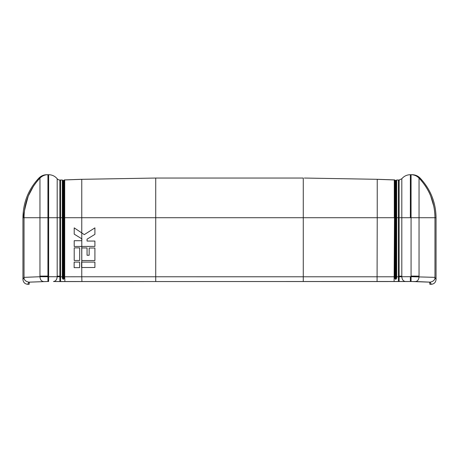 <?xml version="1.0" encoding="UTF-8"?>
<svg xmlns="http://www.w3.org/2000/svg" width="459" height="459" viewBox="0 0 459 459"><rect width="100%" height="100%" fill="white"/><g stroke="black" fill="none" stroke-linecap="round" stroke-linejoin="round"><path stroke-width="0.69" d="M27.741 284.299L28.819 282.147L47.931 281.482L29.353 282.147L29.135 284.299L27.741 284.299C24.855 283.995 23.254 282.394 22.95 279.502L22.95 217.715C23.157 202.453 28.464 189.251 38.877 178.103C41.075 175.883 43.737 174.747 46.852 174.701L48.637 174.701C52.096 174.776 54.948 176.124 57.191 178.758A3.46 3.46 0 0 0 59.871 180.031L59.871 217.715L57.191 217.715L57.191 178.758A3.46 3.46 0 0 0 59.871 180.031L62.321 180.014L63.308 180.662L64.294 179.951L81.765 179.326L155.733 178.046L80.692 179.326L81.765 179.326L81.765 217.715L64.708 217.715L64.708 179.951L63.933 180.186L64.294 179.951L64.294 217.715L64.708 217.715L64.708 276.783L64.294 276.783C64.438 278.143 64.105 278.986 63.302 279.319C62.522 278.934 62.194 278.091 62.321 276.783L60.594 276.783L60.594 281.579L155.733 281.545L53.479 281.522C55.717 281.218 56.95 279.617 57.191 276.731L59.871 276.783L59.871 281.579L60.594 281.579M411.069 281.482L155.733 281.551L303.267 281.545L303.267 178.046L155.733 178.046L155.733 217.715L377.235 217.715L377.235 179.326L394.292 179.951L394.292 217.715L377.235 217.715L377.069 281.562L415.584 281.516L430.181 282.147L431.259 284.299L429.865 284.299L429.647 282.153L411.069 281.493L411.069 276.691L434.977 277.356C435.086 279.841 433.485 281.436 430.181 282.147M304.34 178.046L378.308 179.326L304.34 178.046M59.521 180.031L62.321 179.991L63.308 180.662L64.294 179.962L81.765 179.326M64.294 179.922L80.692 179.326M378.308 179.326L394.706 179.922L394.109 281.574M399.479 180.031L396.679 179.991L395.692 180.628L394.706 179.951L377.235 179.326M401.809 178.758C404.052 176.124 406.904 174.776 410.363 174.701L410.363 217.715L399.129 217.715L399.129 180.031L401.809 178.758L401.809 276.146L399.129 276.169L399.129 217.715L398.406 217.715L398.406 276.783L396.301 276.783L395.692 279.106L395.067 276.783L395.067 217.715L394.706 217.715L394.706 276.783C394.591 278.165 394.918 279.009 395.698 279.319C396.456 278.963 396.783 278.114 396.679 276.783L396.679 180.014L399.129 180.031L401.809 178.758C404.052 176.124 406.904 174.776 410.363 174.701L412.148 174.701C415.269 174.753 417.925 175.883 420.123 178.103C430.536 189.257 435.849 202.459 436.05 217.715L436.05 279.502C435.746 282.394 434.145 283.995 431.259 284.299M436.05 279.502L434.977 277.356L434.977 217.715C435.086 215.024 434.713 211.283 433.864 206.493L430.685 195.982C429.676 193.331 427.983 190.112 425.602 186.331C422.492 181.936 420.306 179.194 419.044 178.103L420.123 178.103M47.558 174.701L47.931 174.701C44.965 174.684 42.308 175.82 39.956 178.103C42.308 175.82 44.965 174.684 47.931 174.701L47.931 217.715L57.191 217.715L57.191 276.731L39.956 276.725L24.023 277.356L24.023 217.715C22.99 216.832 24.419 209.585 28.315 195.982L33.398 186.331C36.468 181.988 38.654 179.245 39.956 178.103L39.956 217.715L47.931 217.715L47.931 276.077L39.956 276.134L39.956 276.725C40.18 279.611 41.333 281.206 43.416 281.516M94.91 262.095L81.582 262.095L81.582 267.505L94.91 267.505L94.91 262.095L81.794 262.095L81.794 267.505M81.765 260.534L94.91 260.534L94.91 248.021L89.155 248.021L89.155 255.261L87.061 255.261L87.061 247.952L81.713 247.952L81.765 262.095M84.284 234.629L74.209 227.865L74.209 234.153L81.765 238.795L81.765 240.717L74.209 240.717L74.209 246.466L94.91 246.397L94.91 241.055L87.061 241.055L87.061 239.162L94.91 234.354L94.91 227.865L84.284 234.629L83.148 233.866M48.637 281.482L47.931 281.482L48.637 281.493L48.637 276.691M415.584 281.516C417.667 281.206 418.82 279.611 419.044 276.725L419.044 178.103C416.852 175.883 414.19 174.753 411.069 174.701C414.19 174.753 416.852 175.883 419.044 178.103C429.458 189.257 434.765 202.459 434.977 217.715L436.05 217.715M74.14 267.637L79.619 267.637L79.619 262.095L74.14 262.095L74.14 267.637M74.209 260.471L79.688 260.471L79.688 247.889L74.209 247.889L74.209 260.471M87.061 239.162L94.91 234.354M94.91 241.055L92.707 241.055M88.627 241.055L87.061 241.055M81.794 240.717L81.794 246.443L94.91 246.397M76.773 246.46L81.765 246.443L81.765 247.952M410.363 281.482L410.363 276.691L401.809 276.731C402.05 279.617 403.283 281.218 405.521 281.522M401.809 276.146L401.809 276.731L399.129 276.783L399.129 281.579M74.209 227.865L81.794 232.954L81.765 238.795M81.765 240.717L81.92 238.887M395.067 276.783L81.765 276.771L81.931 281.562M59.871 276.169L59.871 276.783L60.594 276.783L60.594 217.715L59.871 217.715L59.871 276.169L57.191 276.146M399.129 180.031L398.406 180.031L399.129 180.031L398.406 180.031L398.406 217.715L396.301 217.715L396.301 180.255L395.692 180.662L394.706 179.962M63.933 276.783L64.294 276.783L64.294 217.715L63.933 217.715L63.933 276.783C63.996 278.091 63.79 278.865 63.308 279.106L62.699 276.783L62.699 180.255L63.308 180.628M28.819 282.147C25.515 281.436 23.914 279.841 24.023 277.356L22.95 279.502M155.733 281.545L155.733 217.715L81.765 217.715L81.765 232.937M48.637 276.077L48.637 174.701C52.096 174.776 54.948 176.124 57.191 178.758M38.877 178.103L39.956 178.103C29.542 189.251 24.235 202.459 24.023 217.709L22.95 217.715M81.765 267.505L81.765 276.771L64.708 276.783L64.891 281.574M303.267 281.545L377.069 281.562M53.479 281.522L59.871 281.579M434.977 217.715L411.069 217.715L411.069 276.077L419.044 276.134M411.069 174.701L411.069 217.715L410.363 217.715M39.956 276.134L39.956 217.715L24.023 217.715M396.679 180.014L395.692 180.662L395.067 180.226L395.067 217.715L395.692 217.715L395.692 180.628M47.931 281.482L47.931 276.077M62.321 180.014L62.321 217.715L60.594 217.715L60.594 180.031L59.871 180.031M63.933 217.715L63.933 180.226L63.308 180.662L63.308 217.715L63.933 217.715M81.794 260.534L81.794 247.952M411.069 276.077L411.069 276.691L410.363 276.691M399.129 276.169L399.129 276.783L398.406 276.783L398.406 281.579M62.699 276.783L62.321 276.783L62.321 217.715L63.308 217.715L63.302 279.319M396.301 276.783L396.301 217.715L395.692 217.715L395.698 279.319M396.301 180.255L395.692 180.662L395.067 180.226M62.699 180.255L62.326 180.014"/></g></svg>
